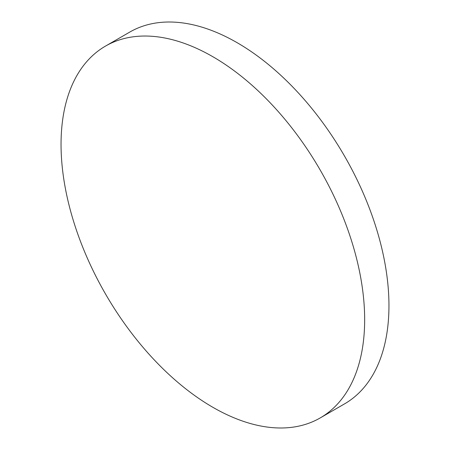 <?xml version="1.0" encoding="UTF-8"?>
<svg xmlns="http://www.w3.org/2000/svg" width="450" height="450" viewBox="0 0 450 450"><rect width="100%" height="100%" fill="white"/><g stroke="black" fill="none" stroke-linecap="round" stroke-linejoin="round"><path stroke-width="0.67" d="M212.856 56.723A214.684 123.953 60 0 1 353.104 245.903A214.684 123.953 60 0 1 320.197 417.938A214.684 123.953 60 0 1 212.856 407.301A214.684 123.953 60 0 1 72.602 218.121A214.684 123.953 60 0 1 105.514 46.086A214.684 123.953 60 0 1 212.856 56.723M105.514 46.086L129.803 32.062A214.684 123.953 60 0 1 237.144 42.699A214.684 123.953 60 0 1 377.398 231.879A214.684 123.953 60 0 1 344.486 403.914L320.197 417.938"/></g></svg>
